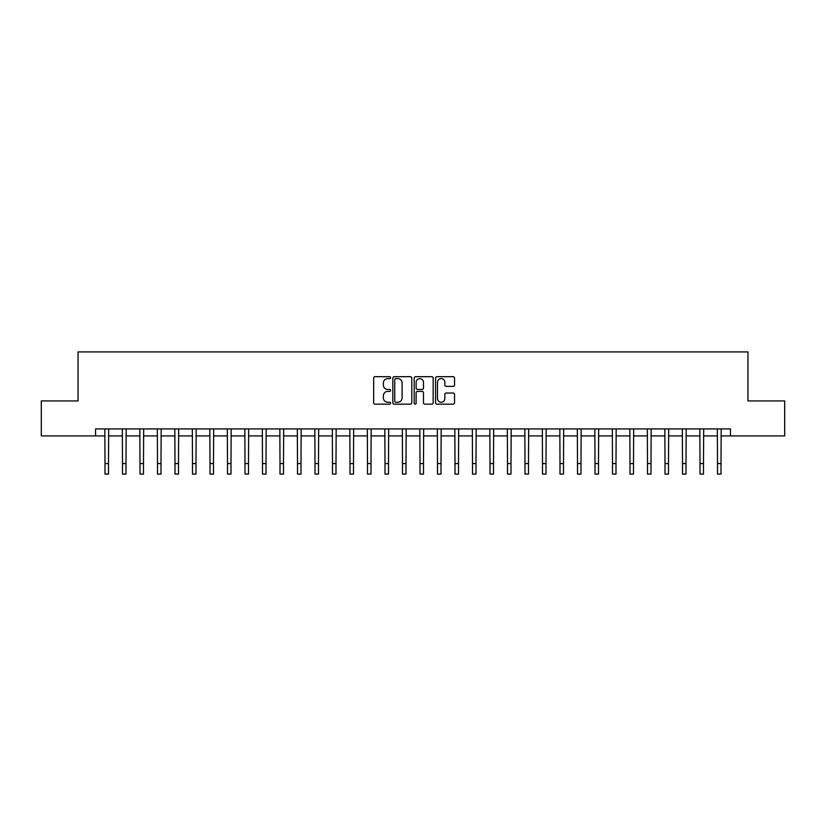<?xml version="1.0" encoding="UTF-8"?>
<svg xmlns="http://www.w3.org/2000/svg" width="826" height="826" viewBox="0 0 826 826"><rect width="100%" height="100%" fill="white"/><g stroke="black" fill="none" stroke-linecap="round" stroke-linejoin="round"><path stroke-width="1.24" d="M390.605 377.647A0.96 0.96 0 0 0 389.635 376.687L375.035 376.687A1.373 1.373 0 0 0 373.662 378.06L373.662 402.789A1.373 1.373 0 0 0 375.035 404.162L389.635 404.162A0.96 0.96 0 0 0 390.605 403.202A0.96 0.96 0 0 0 389.635 402.241L387.745 402.241A4.398 4.398 0 0 1 383.357 397.843L383.357 395.788A4.398 4.398 0 0 1 387.745 391.39L389.635 391.39A0.96 0.96 0 0 0 390.605 390.43A0.96 0.96 0 0 0 389.635 389.459L387.745 389.459A4.398 4.398 0 0 1 383.357 385.061L383.357 383.006A4.398 4.398 0 0 1 387.745 378.607L389.635 378.607A0.96 0.96 0 0 0 390.605 377.647M453.164 386.372A1.373 1.373 0 0 0 454.537 384.999L454.537 378.06A1.373 1.373 0 0 0 453.164 376.687L436.944 376.687A1.373 1.373 0 0 0 435.57 378.06L435.57 402.789A1.373 1.373 0 0 0 436.944 404.162L453.164 404.162A1.373 1.373 0 0 0 454.537 402.789L454.537 394.415A1.373 1.373 0 0 0 453.164 393.031L446.226 393.031A1.373 1.373 0 0 0 444.842 394.415L444.842 398.566A3.676 3.676 0 0 1 441.167 402.241A3.676 3.676 0 0 1 437.491 398.566L437.491 382.283A3.676 3.676 0 0 1 441.167 378.607A3.676 3.676 0 0 1 444.842 382.283L444.842 384.999A1.373 1.373 0 0 0 446.226 386.372L453.164 386.372M95.548 435.921L41.3 435.921L41.3 400.93L78.047 400.93L78.047 351.928L747.953 351.928L747.953 400.93L784.7 400.93L784.7 435.921L730.452 435.921L730.452 428.921L95.548 428.921L95.548 435.921L104.995 435.921M411.802 378.06A1.373 1.373 0 0 0 410.419 376.687L394.209 376.687A1.373 1.373 0 0 0 392.835 378.06L392.835 402.789A1.373 1.373 0 0 0 394.209 404.162L410.419 404.162A1.373 1.373 0 0 0 411.802 402.789L411.802 378.06M415.581 376.687L431.791 376.687A1.373 1.373 0 0 1 433.165 378.06L433.165 402.789A1.373 1.373 0 0 1 431.791 404.162L424.853 404.162A1.373 1.373 0 0 1 423.48 402.789L423.48 392.763A1.373 1.373 0 0 0 422.107 391.39L417.502 391.39A1.373 1.373 0 0 0 416.128 392.763L416.128 403.202A0.96 0.96 0 0 1 415.168 404.162A0.96 0.96 0 0 1 414.198 403.202L414.198 378.06A1.373 1.373 0 0 1 415.581 376.687M108.495 435.921L122.496 435.921M125.996 435.921L139.997 435.921M143.497 435.921L157.498 435.921M160.998 435.921L174.998 435.921M178.499 435.921L192.499 435.921M195.999 435.921L210 435.921M213.5 435.921L227.501 435.921M231.001 435.921L245.002 435.921M248.502 435.921L262.503 435.921M266.003 435.921L280.004 435.921M283.504 435.921L297.505 435.921M301.005 435.921L314.995 435.921M318.495 435.921L332.496 435.921M335.996 435.921L349.997 435.921M353.497 435.921L367.498 435.921M370.998 435.921L384.999 435.921M388.499 435.921L402.499 435.921M406 435.921L420 435.921M423.501 435.921L437.501 435.921M441.001 435.921L455.002 435.921M458.502 435.921L472.503 435.921M476.003 435.921L490.004 435.921M493.504 435.921L507.505 435.921M511.005 435.921L524.995 435.921M528.495 435.921L542.496 435.921M545.996 435.921L559.997 435.921M563.497 435.921L577.498 435.921M580.998 435.921L594.999 435.921M598.499 435.921L612.5 435.921M616 435.921L630.001 435.921M633.501 435.921L647.501 435.921M651.002 435.921L665.002 435.921M668.502 435.921L682.503 435.921M686.003 435.921L700.004 435.921M703.504 435.921L717.505 435.921M721.005 435.921L730.452 435.921M395.716 378.607A0.96 0.96 0 0 0 394.756 379.568L394.756 401.281A0.96 0.96 0 0 0 395.716 402.241L397.709 402.241A4.398 4.398 0 0 0 402.107 397.843L402.107 383.006A4.398 4.398 0 0 0 397.709 378.607L395.716 378.607M423.48 382.355A3.676 3.676 0 0 0 419.804 378.68A3.676 3.676 0 0 0 416.128 382.355L416.128 388.086A1.373 1.373 0 0 0 417.502 389.459L422.107 389.459A1.373 1.373 0 0 0 423.48 388.086L423.48 382.355M104.83 428.921L104.995 463.572L108.495 463.572L108.671 428.921M104.995 463.572L104.995 474.072L108.495 474.072L108.495 463.572M122.331 428.921L122.496 463.572L125.996 463.572L126.161 428.921M122.496 463.572L122.496 474.072L125.996 474.072L125.996 463.572M139.831 428.921L139.997 463.572L143.497 463.572L143.662 428.921M139.997 463.572L139.997 474.072L143.497 474.072L143.497 463.572M157.332 428.921L157.498 463.572L160.998 463.572L161.163 428.921M157.498 463.572L157.498 474.072L160.998 474.072L160.998 463.572M174.833 428.921L174.998 463.572L178.499 463.572L178.664 428.921M174.998 463.572L174.998 474.072L178.499 474.072L178.499 463.572M192.334 428.921L192.499 463.572L195.999 463.572L196.165 428.921M192.499 463.572L192.499 474.072L195.999 474.072L195.999 463.572M209.835 428.921L210 463.572L213.5 463.572L213.666 428.921M210 463.572L210 474.072L213.5 474.072L213.5 463.572M227.336 428.921L227.501 463.572L231.001 463.572L231.166 428.921M227.501 463.572L227.501 474.072L231.001 474.072L231.001 463.572M244.837 428.921L245.002 463.572L248.502 463.572L248.667 428.921M245.002 463.572L245.002 474.072L248.502 474.072L248.502 463.572M262.338 428.921L262.503 463.572L266.003 463.572L266.168 428.921M262.503 463.572L262.503 474.072L266.003 474.072L266.003 463.572M279.838 428.921L280.004 463.572L283.504 463.572L283.669 428.921M280.004 463.572L280.004 474.072L283.504 474.072L283.504 463.572M297.329 428.921L297.505 463.572L301.005 463.572L301.17 428.921M297.505 463.572L297.505 474.072L301.005 474.072L301.005 463.572M314.83 428.921L314.995 463.572L318.495 463.572L318.671 428.921M314.995 463.572L314.995 474.072L318.495 474.072L318.495 463.572M332.331 428.921L332.496 463.572L335.996 463.572L336.161 428.921M332.496 463.572L332.496 474.072L335.996 474.072L335.996 463.572M349.832 428.921L349.997 463.572L353.497 463.572L353.662 428.921M349.997 463.572L349.997 474.072L353.497 474.072L353.497 463.572M367.333 428.921L367.498 463.572L370.998 463.572L371.163 428.921M367.498 463.572L367.498 474.072L370.998 474.072L370.998 463.572M384.833 428.921L384.999 463.572L388.499 463.572L388.664 428.921M384.999 463.572L384.999 474.072L388.499 474.072L388.499 463.572M402.334 428.921L402.499 463.572L406 463.572L406.165 428.921M402.499 463.572L402.499 474.072L406 474.072L406 463.572M419.835 428.921L420 463.572L423.501 463.572L423.666 428.921M420 463.572L420 474.072L423.501 474.072L423.501 463.572M437.336 428.921L437.501 463.572L441.001 463.572L441.167 428.921M437.501 463.572L437.501 474.072L441.001 474.072L441.001 463.572M454.837 428.921L455.002 463.572L458.502 463.572L458.667 428.921M455.002 463.572L455.002 474.072L458.502 474.072L458.502 463.572M472.338 428.921L472.503 463.572L476.003 463.572L476.168 428.921M472.503 463.572L472.503 474.072L476.003 474.072L476.003 463.572M489.839 428.921L490.004 463.572L493.504 463.572L493.669 428.921M490.004 463.572L490.004 474.072L493.504 474.072L493.504 463.572M507.329 428.921L507.505 463.572L511.005 463.572L511.17 428.921M507.505 463.572L507.505 474.072L511.005 474.072L511.005 463.572M524.83 428.921L524.995 463.572L528.495 463.572L528.671 428.921M524.995 463.572L524.995 474.072L528.495 474.072L528.495 463.572M542.331 428.921L542.496 463.572L545.996 463.572L546.162 428.921M542.496 463.572L542.496 474.072L545.996 474.072L545.996 463.572M559.832 428.921L559.997 463.572L563.497 463.572L563.662 428.921M559.997 463.572L559.997 474.072L563.497 474.072L563.497 463.572M577.333 428.921L577.498 463.572L580.998 463.572L581.163 428.921M577.498 463.572L577.498 474.072L580.998 474.072L580.998 463.572M594.834 428.921L594.999 463.572L598.499 463.572L598.664 428.921M594.999 463.572L594.999 474.072L598.499 474.072L598.499 463.572M612.334 428.921L612.5 463.572L616 463.572L616.165 428.921M612.5 463.572L612.5 474.072L616 474.072L616 463.572M629.835 428.921L630.001 463.572L633.501 463.572L633.666 428.921M630.001 463.572L630.001 474.072L633.501 474.072L633.501 463.572M647.336 428.921L647.501 463.572L651.002 463.572L651.167 428.921M647.501 463.572L647.501 474.072L651.002 474.072L651.002 463.572M664.837 428.921L665.002 463.572L668.502 463.572L668.668 428.921M665.002 463.572L665.002 474.072L668.502 474.072L668.502 463.572M682.338 428.921L682.503 463.572L686.003 463.572L686.169 428.921M682.503 463.572L682.503 474.072L686.003 474.072L686.003 463.572M699.839 428.921L700.004 463.572L703.504 463.572L703.669 428.921M700.004 463.572L700.004 474.072L703.504 474.072L703.504 463.572M717.329 428.921L717.505 463.572L721.005 463.572L721.17 428.921M717.505 463.572L717.505 474.072L721.005 474.072L721.005 463.572"/></g></svg>

